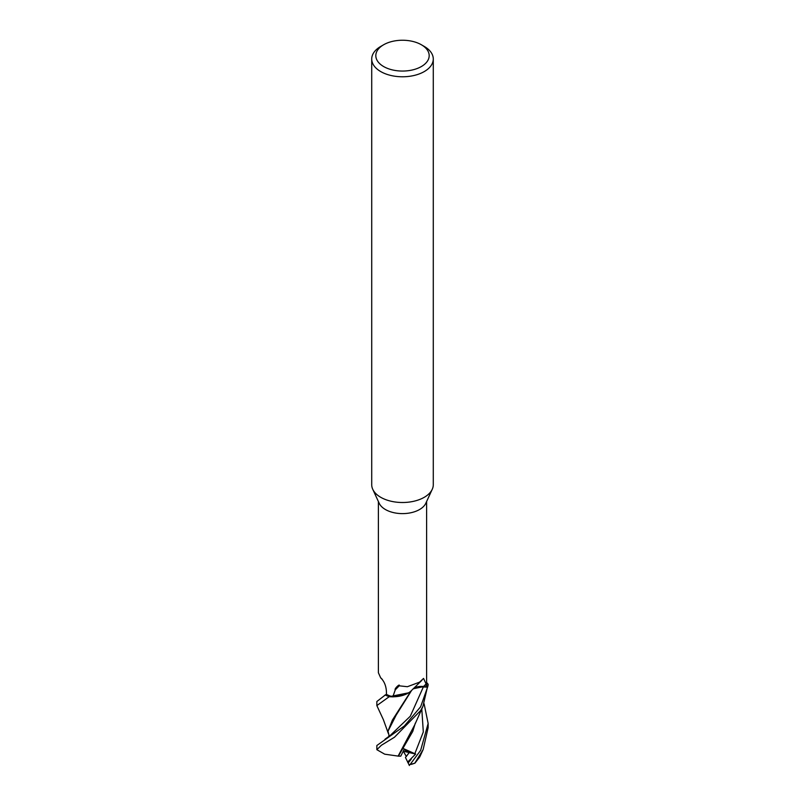<?xml version="1.0" encoding="UTF-8"?>
<svg xmlns="http://www.w3.org/2000/svg" width="805" height="805" viewBox="0 0 805 805"><rect width="100%" height="100%" fill="white"/><g stroke="black" fill="none" stroke-linecap="round" stroke-linejoin="round"><path stroke-width="1.21" d="M411.627 690.378L411.385 690.64A21.212 12.246 180 0 1 405.982 694.212A21.212 12.246 180 0 1 392.83 696.768A24.11 13.916 180 0 1 386.47 694.413L386.42 691.485C386.038 685.629 384.126 681.09 380.695 677.88L381.409 678.414M389.228 696.687L408.598 692.823L389.358 696.697A25.599 14.782 180 0 1 385.323 694.967L376.851 701.517L376.851 705.583L389.228 696.687A25.649 14.812 180 0 1 385.283 694.997M421.367 44.758L424.265 46.438A30.781 17.77 180 0 1 433.281 59.007L433.281 484.731A30.781 17.77 180 0 1 432.245 489.299A30.781 17.77 180 0 1 424.265 497.299A30.781 17.77 180 0 1 394.51 501.897A30.781 17.77 180 0 1 372.755 489.299A30.781 17.77 180 0 1 371.719 484.731L371.719 59.007A30.781 17.77 180 0 1 380.735 46.438L383.633 44.758A26.676 15.406 180 0 1 421.367 44.758A26.676 15.406 180 0 1 421.367 66.543A26.676 15.406 180 0 1 383.633 66.543A26.676 15.406 180 0 1 383.633 44.758L380.735 46.438M432.245 489.299L425.805 503.276A24.11 13.916 180 0 1 419.546 509.535A24.11 13.916 180 0 1 396.241 513.137A24.11 13.916 180 0 1 379.195 503.276L372.755 489.299M433.281 59.007A30.781 17.77 180 0 1 424.265 71.575A30.781 17.77 180 0 1 390.717 75.428A30.781 17.77 180 0 1 371.719 59.007M409.373 765.515L405.468 757.475L409.202 752.574L404.09 749.546L409.202 752.584L406.304 756.489L403.295 751.125M378.39 501.515L378.39 672.749L380.695 677.88A434.076 243.432 149.1 0 1 382.264 679.34M392.83 696.768L395.285 689.835C393.856 689.13 400.337 683.002 399.23 685.82L407.38 686.715L419.546 682.167L423.561 678.434L426.107 683.968L426.117 686.826A24.11 13.916 180 0 0 426.61 684.009L426.61 501.515M422.937 706.367L414.706 724.903L398.113 756.096L384.72 754.184L376.851 749.686L381.389 745.259L394.47 737.239L420.643 710.563L422.937 706.357L428.099 684.24A25.599 14.782 180 0 1 427.525 687.128L418.902 686.746M418.55 686.806L427.525 687.128A25.599 14.782 180 0 0 428.099 684.24L426.61 682.429M413.438 688.537A10.435 6.027 180 0 1 423.521 686.514L426.117 686.826M421.88 680.306L411.597 690.418A434.076 348.515 64.8 0 0 411.526 690.489A21.212 12.246 180 0 1 411.385 690.64M423.48 686.635L413.186 688.788M395.285 689.835A442.036 354.894 64.8 0 1 399.23 685.82M386.47 694.232L385.323 694.967A25.599 14.782 180 0 0 389.358 696.697L393.202 696.858L405.982 694.212M418.66 686.786L412.925 689.05M407.602 762.114L415.642 754.054L403.949 751.377M384.971 739.252L390.173 735.498L410.288 716.239L423.48 686.675L427.576 687.128L420.643 706.77L404.341 725.999L376.851 745.511L376.851 749.686M388.402 733.627L383.432 719.801L376.851 705.583M424.104 703.791L428.149 723.464L420.643 750.361L410.258 764.317L409.01 764.75A24.623 14.218 180 0 0 412.18 764.106L414.786 763.2A25.649 14.812 180 0 1 410.258 764.317M414.786 763.2L423.148 749.546L428.149 727.64L428.149 723.464M423.148 749.546L419.707 757.022L414.907 763.18M415.642 754.054L403.567 748.66M404.271 749.183L400.749 756.167L398.395 756.147L412.744 731.453L415.31 723.162M398.395 756.147L397.881 756.056M389.248 736.243L388.01 731.222L396.12 715.182L411.446 690.68M411.083 690.921L392.387 720.093L388.01 731.031M428.149 684.31A25.649 14.812 180 0 1 427.576 687.128M423.521 686.514A430.715 345.808 64.8 0 1 426.107 683.968M414.786 753.782L423.309 731.956L421.77 708.682M408.155 762.989L411.204 759.145M386.239 694.373L384.498 695.46M388.875 735.378L388.835 736.837"/></g></svg>
